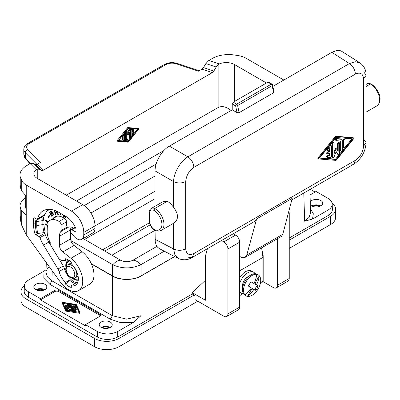 <?xml version="1.0" encoding="UTF-8"?>
<svg xmlns="http://www.w3.org/2000/svg" width="400" height="400" viewBox="0 0 400 400"><rect width="100%" height="100%" fill="white"/><g stroke="black" fill="none" stroke-linecap="round" stroke-linejoin="round"><path stroke-width="0.6" d="M310.29 189.28L315.095 192.055M310.035 194.975L316.1 191.475L327.965 198.325C330.66 199.93 332.07 201.85 332.2 204.08C332.2 206.425 330.79 208.44 327.965 210.125L312.535 219.035L304.65 221.23L309.1 217.355L310.57 212.78L309.87 189.52M253.63 283.33L254.21 283A27.345 22.325 -60 0 0 256.81 274.345A12.14 7.01 -60 0 0 246.05 281.85A12.14 7.01 -60 0 0 244.93 294.92A27.345 22.325 -60 0 0 251.125 288.34L251.125 287.67L248.69 286.265L248.61 285.55A26.41 21.565 -60 0 0 250.54 282.215L251.195 281.925L253.63 283.33L251.195 281.925M101.125 322.08A6.505 3.755 180 0 1 108.215 321.265A6.505 3.755 180 0 1 112.23 324.735A6.505 3.755 180 0 1 110.325 327.39A6.505 3.755 180 0 1 103.235 328.205A6.505 3.755 180 0 1 99.22 324.735A6.505 3.755 180 0 1 101.125 322.08M35.72 284.32A6.505 3.755 180 0 1 42.81 283.505A6.505 3.755 180 0 1 46.825 286.975A6.505 3.755 180 0 1 44.92 289.63A6.505 3.755 180 0 1 37.83 290.445A6.505 3.755 180 0 1 33.815 286.975A6.505 3.755 180 0 1 35.72 284.32M24.365 285.835A17.345 10.015 180 0 0 20.935 291.81A17.345 10.015 180 0 0 26.015 298.89L94.485 338.425A17.345 10.015 180 0 0 119.01 338.425L194.12 295.055L192.275 293.99L117.73 337.025C110.92 340.245 104.105 340.245 97.295 337.025L97.295 331.505L85.43 324.65L99.7 316.41A2.89 1.67 0 0 0 100.545 315.23A2.89 1.67 0 0 0 99.7 314.05L58.825 290.45A2.89 1.67 180 0 0 54.735 290.45L40.465 298.69L28.595 291.84C25.775 290.155 24.365 288.14 24.365 285.795C24.49 283.565 25.9 281.645 28.595 280.04L44.025 271.135L43.82 278.185L49.87 284.315L51.915 280.82L52.215 270.815M97.295 331.505C104.105 334.725 110.92 334.725 117.73 331.505L133.16 322.595L140.98 315.72L126.675 319.16L112.37 315.72L51.915 280.82L47.46 276.95L45.99 272.375L46.285 262.595M256.125 289.89L254.915 289.195L256.845 285.855A0.58 0.335 -60 0 0 256.845 285.19L254.915 284.075L258.13 285.93L258.055 286.555A26.41 21.565 120 0 1 256.125 289.89L255.625 290.27L254.21 289.45L253.63 289.785A27.345 22.325 120 0 1 247.435 296.365A12.14 7.01 120 0 1 246.05 295.87L245.03 295.28A12.14 7.01 -60 0 1 242.515 289.72A12.14 7.01 -60 0 1 245.03 281.26A12.14 7.01 -60 0 1 251.1 274.855A12.14 7.01 -60 0 1 257.17 274.25L258.19 274.84A12.14 7.01 120 0 0 256.81 274.345M254.915 289.195A0.58 0.335 -60 0 1 254.34 289.53M332.2 204.08L332.36 209.51C332.365 211.85 330.955 213.865 328.13 215.555L327.965 210.125M310.33 204.755A6.505 3.755 0 0 0 320.84 205.85A6.505 3.755 0 0 0 322.745 203.195A6.505 3.755 0 0 0 318.73 199.725A6.505 3.755 0 0 0 311.645 200.54A6.505 3.755 0 0 0 310.24 201.75M110.22 327.45A6.505 3.755 0 0 0 101.23 327.45M254.915 283.41L259.315 275.79A27.345 22.325 120 0 1 256.715 284.445L256.715 285.11L254.915 284.075A0.58 0.335 120 0 1 254.915 283.41L256.715 284.445M91.405 263.955L112.37 276.06C119.855 280.565 133.49 280.565 140.98 276.06L140.98 315.72M174.69 256.595L140.98 276.06M174.585 256.54L141.08 275.88C133.595 280.39 119.96 280.39 112.47 275.88L91.26 263.635M44.815 289.69A6.505 3.755 0 0 0 35.825 289.69M194.12 295.055L195.015 295.575L195.015 299.585L223.835 316.225A5.78 3.34 -120 0 0 226.725 316.51L238.48 309.725A5.78 3.34 -120 0 0 239.675 307.08L239.675 242.175A5.78 3.34 60 0 0 235.59 235.095L233.26 233.75M235.59 235.095L223.835 241.88L221.505 240.535M46.07 269.725L44.025 271.135M84.19 205.61L156.125 164.08M90.93 213.03L155.07 176M289.24 240.14L330.55 216.29L330.55 224.55A17.345 10.015 180 0 0 335.63 217.47L335.63 209.21A17.345 10.015 180 0 1 330.55 216.29M332.075 203.14A17.345 10.015 180 0 1 335.63 209.21M28.595 291.84L28.43 297.27L97.295 337.025M28.43 297.27C25.61 295.58 24.2 293.565 24.2 291.225L24.365 285.795M289.24 238.005L328.13 215.555M119.01 338.425L119.01 346.685A17.345 10.015 180 0 1 94.485 346.685L26.015 307.15A17.345 10.015 180 0 1 20.935 300.07L20.935 291.81M155.02 230.31L111.915 255.2M119.01 346.685L197.8 301.195M289.24 248.4L330.55 224.55M311.75 205.905A6.505 3.755 180 0 1 320.735 205.905M312.54 206.28A5.49 3.17 180 0 1 319.945 206.28M150.13 224.875L104.76 251.07M149.375 222.785L102.575 249.805M36.615 290.06A5.49 3.17 180 0 1 44.025 290.06M102.02 327.82A5.49 3.17 180 0 1 109.425 327.82M207.415 248.67L205.44 256.045L205.44 300.255L192.255 292.645L192.275 293.99M226.725 316.51A5.78 3.34 -120 0 0 227.925 313.865L227.925 248.96A5.78 3.34 60 0 0 223.835 241.88M192.255 292.645L205.44 280.255M288.825 211.25A5.78 3.34 60 0 1 289.24 213.56L289.24 278.465A5.78 3.34 -120 0 1 288.04 281.11L276.29 287.895A5.78 3.34 -120 0 0 277.485 285.25L277.485 238.675M261.955 282.415L263.18 281.71L273.4 287.61A5.78 3.34 -120 0 0 276.29 287.895M262.76 255.99L263.18 255.75L263.18 281.71M187.9 257.19L192.075 257.53C187.695 260.175 183.075 260.47 178.215 258.42L174.88 254.845L173.6 248.93C177.675 250.78 181.71 250.75 185.7 248.84C186.285 254.12 189.01 255.69 193.87 253.56L192.075 257.53L255.025 221.185L256.655 218.905L246.745 255.08L245.115 257.365L244.055 257.745L242.185 257.62L239.675 256.49M256.655 218.905L292.195 198.38L282.795 234.27L281.25 236.505L245.115 257.365M363.73 139.16L366.11 142.605L363.57 146.145C362.985 152.1 360.26 156.82 355.395 160.305L353.6 164.27L349.425 163.935M178.215 258.42L159.26 248.59L157.485 247.115L156.16 245.025L155.23 241.67L155.07 230.335M149.445 220.885L149.445 213.565A7.225 4.17 -120 0 1 153.81 210.3L154.76 208.49A13.005 7.51 60 0 1 163.26 219.955A13.005 7.51 60 0 1 161.265 230.375C158.975 231.495 156.57 231.31 154.06 229.815L153.81 229.18A7.225 4.17 60 0 1 149.445 220.885L149.025 220.3C149.275 224.105 150.94 227.27 154.02 229.79M173.6 223.225C178.77 219.68 178.77 214.37 173.6 207.305L170.69 203.74L167.84 201.505L163.74 201.255L151.245 208.47C149.795 209.38 149.055 210.88 149.025 212.965L149.445 213.565M155.07 206.26L155.07 170.905C154.88 162.185 161.725 150.325 169.365 146.14L187.9 156.83C191.54 159.435 193.53 162.94 193.87 167.355C189.01 170.835 186.285 175.555 185.7 181.51C181.71 183.42 177.675 183.45 173.6 181.6C173.61 173.01 180.465 161.135 187.9 156.83L349.425 63.57C353.065 66.18 355.055 69.685 355.395 74.095C360.26 71.965 362.985 73.535 363.57 78.815L366.11 75.275L363.73 71.83M167.35 201.225L154.76 208.49A8.67 5.005 -120 0 0 151.245 208.47M155.07 170.905L173.6 181.6L173.6 207.305M169.375 146.13L232.23 109.845L237.055 112.63L239.115 112.67L273.585 92.77L273.99 92.075L272.6 85.08A1.445 1.445 0 0 0 271.96 84.145A1.445 0.835 122.6 0 0 271.21 84.2A1.445 0.835 60 0 1 272.17 85.63A1.445 0.585 -11.2 0 0 272.6 85.08M272.86 86.385L331.845 52.33L349.425 63.57L355.185 61.725L359.95 62.825C364.16 66.01 366.21 70.16 366.11 75.275L366.11 142.605C365.47 151.895 361.3 159.12 353.6 164.27L291.78 199.965M267.97 82.13L233.25 102.175L232.23 103.945L235.64 105.915A1.445 0.79 -60 0 1 236.66 104.145L271.21 84.2L267.97 82.13L268.71 82.07L271.96 84.145M232.23 109.845L232.23 103.945M366.11 86.47L370.39 84A13.005 7.51 60 0 1 378.885 95.46A13.005 7.51 60 0 1 376.895 105.885C384.215 99.43 377.515 88.135 371.135 83.94L370.39 84A8.67 5.005 -120 0 0 366.87 83.98C367.355 83.35 368.755 83.33 371.07 83.91M353.19 137.75A0.48 0.28 120 0 0 353.065 137.675L335.88 136.255A0.965 0.555 120 0 0 335.205 136.645L318.015 157.91A0.48 0.28 120 0 0 318.015 158.595L318.505 158.875M335.815 160.37A0.965 0.555 120 0 0 336.49 159.98L353.68 138.71A0.48 0.28 120 0 0 353.68 138.03L336.49 136.61A0.965 0.555 120 0 0 335.815 137L318.63 158.265A0.48 0.28 120 0 0 318.63 158.945L335.815 160.37M352.825 138.865L336.155 159.49L319.485 158.11L336.155 137.485L352.825 138.865M351.98 138.795L335.54 159.135L319.715 157.83M333.915 142.285L333.3 141.93A0.965 0.555 120 0 0 332.56 142.185A0.965 0.555 120 0 0 332.14 143.155L332.14 157.04A0.965 0.555 120 0 0 332.34 157.48L332.95 157.835A0.965 0.555 120 0 0 334.02 157.055L336.155 151.56L338.29 154.59A0.965 0.555 120 0 0 338.395 154.69A0.965 0.555 120 0 0 339.135 154.435A0.965 0.555 120 0 0 339.56 153.465L339.56 143.175A0.965 0.555 120 0 0 339.36 142.735A0.965 0.555 120 0 0 338.615 142.99A0.965 0.555 120 0 0 338.195 143.96L338.195 151.32L336.45 148.835A0.48 0.28 120 0 0 335.86 149.175L334.115 153.675L334.115 142.725A0.965 0.555 120 0 0 333.915 142.285A0.965 0.555 120 0 0 333.17 142.54A0.965 0.555 120 0 0 332.75 143.51L332.75 157.395A0.965 0.555 120 0 0 332.95 157.835M336.325 148.76L335.835 148.48A0.48 0.28 120 0 0 335.245 148.82L334.115 151.74M339.36 142.735L338.745 142.38A0.965 0.555 120 0 0 338.005 142.64A0.965 0.555 120 0 0 337.585 143.605L337.585 150.445M336.025 151.89L337.675 154.24A0.965 0.555 120 0 0 337.785 154.34A0.965 0.555 120 0 0 337.925 154.38M344.805 139.59L344.19 139.235A0.965 0.555 120 0 0 343.45 139.495A0.965 0.555 120 0 0 343.03 140.465L343.03 147.16A0.965 0.555 120 0 0 343.225 147.6L343.84 147.955A0.965 0.555 120 0 0 344.58 147.695A0.965 0.555 120 0 0 345 146.73L345 140.03A0.965 0.555 120 0 0 344.805 139.59A0.965 0.555 120 0 0 344.06 139.85A0.965 0.555 120 0 0 343.64 140.815L343.64 147.515A0.965 0.555 120 0 0 343.84 147.955M340.305 140.995L340.305 150.545L340.92 150.9A0.965 0.555 120 0 0 341.12 151.34A0.965 0.555 120 0 0 341.86 151.085A0.965 0.555 120 0 0 342.28 150.115L342.28 140.26A1.925 1.11 120 0 0 341.88 139.38L341.27 139.025A1.925 1.11 120 0 0 340.985 138.94L336.56 138.575A0.965 0.555 120 0 0 335.68 139.285A0.965 0.555 120 0 0 335.74 140.285A0.965 0.555 120 0 0 335.88 140.33M340.305 150.545A0.965 0.555 120 0 0 340.505 150.985L341.12 151.34M329.415 153.165L329.415 155.46L327.715 155.32A0.965 0.555 120 0 0 326.835 156.03A0.965 0.555 120 0 0 326.895 157.03A0.965 0.555 120 0 0 327.035 157.075M329.415 148.99L329.415 150.885L327.375 152.065A0.965 0.555 120 0 0 326.745 152.91A0.965 0.555 120 0 0 326.895 153.685L327.505 154.035A0.965 0.555 120 0 0 327.985 153.99L330.03 152.81L330.03 155.815L328.325 155.675A0.965 0.555 120 0 0 327.445 156.385A0.965 0.555 120 0 0 327.505 157.385A0.965 0.555 120 0 0 327.645 157.43L330.37 157.655A0.965 0.555 120 0 0 331.39 156.385L331.39 146.095A0.965 0.555 120 0 0 331.19 145.65A0.965 0.555 120 0 0 330.37 146L327.645 149.37A0.965 0.555 120 0 0 327.505 150.69A0.965 0.555 120 0 0 328.325 150.34L330.03 148.235L330.03 151.24L327.985 152.415A0.965 0.555 120 0 0 327.36 153.265A0.965 0.555 120 0 0 327.505 154.035M331.19 145.65L330.58 145.3A0.965 0.555 120 0 0 329.755 145.645L327.035 149.015A0.965 0.555 120 0 0 326.895 150.335L327.505 150.69M341.88 139.38A1.925 1.11 120 0 0 341.6 139.295L337.175 138.93A0.965 0.555 120 0 0 336.295 139.64A0.965 0.555 120 0 0 336.355 140.64A0.965 0.555 120 0 0 336.495 140.68L340.92 141.05L340.92 150.9M329.415 150.885L330.03 151.24M329.415 155.46L330.03 155.815M335.54 159.135L336.155 159.49M359.95 62.825L340.92 50.84L338.59 50.385L336.67 50.51L331.855 52.325M261.73 248.67L263.18 255.75M260.285 283.71L260.91 283.35A2.89 1.67 -60 0 0 262.955 279.81L262.955 257.39L261.615 247.84M239.675 270.83L262.955 257.39M239.675 295.61L242.88 293.76M255.18 273.69A12.14 7.01 120 0 0 253.695 272.245L251.65 271.065A12.14 7.01 120 0 0 239.675 277.795M239.675 291.085A12.14 7.01 120 0 0 241.555 293.27A12.14 7.01 120 0 0 243.545 293.835M253.695 272.245A12.14 7.01 120 0 0 239.675 283.61M251.1 274.855L247.625 276.86A7.225 4.17 120 0 0 244.015 280.675A7.225 4.17 120 0 0 242.515 285.71L242.515 289.72M252.41 288.415L254.21 289.45L252.41 288.415A0.58 0.335 120 0 0 251.835 288.75L247.435 296.365A12.14 7.01 -60 0 0 258.19 288.86A12.14 7.01 -60 0 0 259.315 275.79A12.14 7.01 120 0 0 258.19 274.84M244.93 294.92A12.14 7.01 120 0 0 246.05 295.87M62.165 303.1L65.85 310.98A0.48 0.28 0 0 0 66.19 311.175L79.71 313.3L80.005 312.495M62.465 302.295L62.165 302.465L65.85 310.27A0.48 0.28 0 0 0 66.19 310.465L80.015 312.46L76.32 304.62A0.48 0.28 0 0 0 75.98 304.425L62.465 302.295M79.43 312.26L66.315 310.195L62.745 302.625L75.855 304.69L79.43 312.26M156.915 246.375L132.89 260.25C128.815 262.185 124.74 262.185 120.665 260.25L83.13 238.58M54.735 290.45L54.735 291.63A2.89 1.67 180 0 1 58.825 291.63L99.7 315.23L99.7 314.05M164.26 251.19L140.725 264.77C131.425 268.915 122.125 268.915 112.83 264.77A11.56 6.675 -60 0 1 120.665 260.25L120.645 260.24M120.665 260.25C124.74 262.16 128.815 262.16 132.89 260.25L132.89 260.25A11.56 6.675 -120 0 1 140.725 264.77M73.215 304.985L75.855 305.4L79.07 312.205M75.855 305.4L75.855 304.69M65.205 305.725L68.11 304.05A0.48 0.28 0 0 1 68.79 304.445L65.885 306.12A0.48 0.28 0 0 1 65.205 305.725M63.105 303.39L67.93 304.15M68.93 304.31L70.075 304.49M71.08 304.645L72.215 304.825M63.295 265.975L58.01 269.025L43.545 245.1A26.16 15.105 -120 0 1 39.95 237.69A1.445 0.835 60 0 0 39.055 236.565L35.785 234.675A1.445 0.835 60 0 1 34.82 233.34A32.085 18.525 60 0 1 33.475 223.665L33.475 218.475A1.445 0.835 60 0 1 33.775 217.81A1.445 0.835 60 0 1 34.495 217.885L36.55 219.07A1.445 0.835 60 0 0 37.275 219.14A1.445 0.835 60 0 0 37.535 218.77A31.215 18.025 -120 0 1 43.21 210.79A31.215 18.025 -120 0 1 58.815 212.335L65.97 216.465A16.475 9.51 -120 0 1 75.64 227.995A2.89 1.67 60 0 1 75.985 229.51L75.985 231.455L75.375 231.805L71.795 229.74A1.445 0.835 60 0 0 71.075 229.67A1.445 0.835 60 0 0 70.775 230.33L70.775 231.95A1.445 0.835 60 0 0 71.45 233.455A12.72 7.345 -120 0 1 72.525 234.61L73.935 236.255A9.54 5.505 -120 0 0 81.775 239.36L93.02 232.87A9.54 5.505 -120 0 0 94.995 228.505L94.995 225.905L155.07 191.22M155.07 198.725L84.585 239.42M40.465 298.69L40.445 299.88L54.735 291.63M283.835 80.05L245.95 58.175A17.345 10.015 -0 0 0 238.175 55.585L234.605 55.03A23.125 13.35 180 0 0 212.27 58.49L208.85 60.46L219.31 63.945A11.56 6.675 180 0 1 234.49 64.54L266.46 83M40.445 299.88L85.41 325.84L85.43 324.65M100.36 315.82A2.89 1.67 0 0 0 99.7 315.23M75.105 309.37L75.795 308.975L76.16 309.745A0.48 0.28 0 0 0 77.09 309.6L77.09 309.04M73.47 310.315L73.81 310.12L74.835 310.71A0.48 0.28 0 0 0 75.655 310.51L75.655 309.805A0.48 0.28 0 0 0 75.515 309.605L74.49 309.015L75.795 308.265L76.16 309.04A0.48 0.28 0 0 0 77.09 308.895L76.505 307.66A0.48 0.28 0 0 0 75.7 307.535L71.24 310.11A0.48 0.28 0 0 0 71.455 310.575L73.595 310.91A0.48 0.28 0 0 0 73.845 310.375L72.51 310.165L73.81 309.41L74.835 310A0.48 0.28 0 0 0 75.655 309.805M74.18 311.435A0.48 0.28 0 0 0 74.205 311.35L74.205 310.64M71.24 310.815A0.48 0.28 0 0 0 71.11 310.95L71.1 310.305M71.16 307.3L71.155 307.975L72.17 308M67.93 308.005A0.48 0.28 0 0 0 68.61 308.4L71.355 306.82M72.77 306.62L73.2 305.7A0.48 0.28 0 0 0 73.2 305.555M69.955 310.77L75.8 307.4A0.48 0.28 0 0 0 75.94 307.2L75.94 306.495A0.48 0.28 0 0 0 75.335 306.225L72.415 306.675L73.2 304.99A0.48 0.28 0 0 0 72.39 304.725L67.93 307.3A0.48 0.28 0 0 0 68.61 307.69L71.8 305.85L71.155 307.265L73.845 307.03L69.1 309.77A0.48 0.28 0 0 0 69.78 310.165L75.8 306.69A0.48 0.28 0 0 0 75.94 306.495M65.74 307.805A0.965 0.555 0 0 0 65.705 307.95A0.965 0.555 0 0 0 65.74 308.095L66.685 310.1A0.48 0.28 0 0 0 67.615 309.96L67.615 309.395M66.93 307.795L70.94 305.485A0.48 0.28 0 0 0 71.08 305.285L71.08 304.58A0.48 0.28 0 0 0 70.26 304.38L65.985 306.85A0.965 0.555 0 0 0 65.705 307.24A0.965 0.555 0 0 0 65.74 307.385L66.685 309.395A0.48 0.28 0 0 0 67.615 309.25L66.67 307.24L70.94 304.775A0.48 0.28 0 0 0 71.08 304.58M65.205 306.435A0.48 0.28 0 0 0 65.885 306.825L68.79 305.15A0.48 0.28 0 0 0 68.93 304.955L68.93 304.245M73.81 310.12L73.81 309.41M75.795 308.975L75.795 308.265M112.83 264.77L70.91 240.575M76.44 201.035L163.92 150.53M219.31 63.945L218.135 64.695L218.135 107.53L66.31 195.185M231.12 110.485C226.31 106.665 221.98 105.68 218.135 107.53M213.85 71.04L203.485 67.585L205.86 63.57L216.225 67.025L213.85 71.04L212.355 72.595L201.99 69.14L198.44 71.19L176.345 63.825A8.67 5.005 -0 0 0 165.875 64.62A2.89 1.67 -120 0 0 164.43 64.48C168.4 62.43 172.675 62.085 177.26 63.445L199.195 70.755M203.485 67.585L201.99 69.14M117.71 141.3L117.13 140.98L117.17 140.58L127.495 127.81A0.58 0.335 120 0 1 127.9 127.575L138.22 128.43L138.875 128.795L128.51 141.965A0.58 0.335 120 0 1 128.105 142.2L117.74 141.33L128.105 128.165A0.58 0.335 120 0 1 128.51 127.93L138.835 128.78M216.225 67.025L218.135 64.695M37.255 169.125L37.255 178.41A11.56 6.675 180 0 1 33.87 173.69A11.56 6.675 180 0 1 36.23 169.65L37.255 169.125L39.165 169.25L41.54 170.525L43.035 170.355L212.355 72.595M128.31 141.67L118.295 140.845L128.31 128.455L138.32 129.285L128.31 141.67L127.695 141.32L129.72 138.815M124.015 133.765L124.015 139.65A1.155 0.67 120 0 0 124.255 140.18L124.87 140.535A1.155 0.67 120 0 0 125.04 140.585L127.695 140.805A0.58 0.335 120 0 0 128.105 139.75L125.45 139.53L125.45 133.615A0.58 0.335 120 0 0 124.63 134.085L124.63 140.005A1.155 0.67 120 0 0 124.87 140.535M125.33 133.35L124.715 132.995A0.58 0.335 120 0 0 124.655 132.975M125.45 139.23L128.105 139.75M127.595 134.545L127.085 133.88M125.65 131.745L125.65 137.9A0.58 0.335 120 0 0 125.77 138.165L126.385 138.52A0.58 0.335 120 0 0 127.085 137.785L127.085 133.365L128.165 134.885L129.535 131.945L129.535 138.525A0.58 0.335 120 0 0 130.355 138.055L130.355 129.715A0.58 0.335 120 0 0 129.59 129.92L128.31 133.22L127.03 131.395A0.58 0.335 120 0 0 126.265 132.075L126.265 138.255A0.58 0.335 120 0 0 126.385 138.52M126.88 131.31L126.415 131.045A0.58 0.335 120 0 0 126.285 130.96M127.825 132.53L128.975 129.565L129.59 129.92M130.235 129.45L129.62 129.095A0.58 0.335 120 0 0 128.975 129.565M128.92 133.53L128.92 138.17A0.58 0.335 120 0 0 129.04 138.435L129.655 138.79M122.38 139.79L122.995 140.145A0.58 0.335 120 0 0 123.115 140.41L122.5 140.055A0.58 0.335 120 0 1 122.38 139.79L122.38 135.79M123.115 140.41A0.58 0.335 120 0 0 123.81 139.67L123.81 135.65A0.58 0.335 120 0 0 123.695 135.385L123.08 135.03A0.58 0.335 120 0 0 123.015 135.005M132.955 129.425A0.58 0.335 120 0 0 132.805 129.34L131.17 129.205A0.58 0.335 120 0 0 130.555 129.965L130.555 136.15A0.58 0.335 120 0 0 130.675 136.415L131.29 136.765A0.58 0.335 120 0 0 131.785 136.555L133.42 134.535A0.58 0.335 120 0 0 133.01 133.95L131.99 135.215L131.99 133.41L133.215 132.705A0.58 0.335 120 0 0 133.215 131.76L131.99 132.465L131.99 130.66L133.01 130.745A0.58 0.335 120 0 0 133.42 129.695L131.785 129.56A0.58 0.335 120 0 0 131.17 130.32L131.17 136.5A0.58 0.335 120 0 0 131.29 136.765M131.99 131.76L132.6 131.405L133.215 131.76M133.505 131.73L132.89 131.375A0.58 0.335 120 0 0 132.6 131.405M131.99 134.105L132.395 133.6L133.01 133.95M133.505 133.74L132.89 133.39A0.58 0.335 120 0 0 132.395 133.6M118.525 140.56L127.695 141.32M130.355 138.03L131.355 136.79M133.62 133.985L137.48 129.215M122.995 140.145L122.995 136.12A0.58 0.335 120 0 1 123.695 135.385M41.54 170.525L35.555 164.54L33.185 163.265L30.19 163.61L26.775 165.58A23.125 13.35 -0 0 0 20 175.02A23.125 13.35 -0 0 0 20.79 178.48L21.745 180.54L21.745 191.035L20.79 188.745L20.79 178.48M59.43 245.35L59.43 236.29L70.67 229.8L70.67 238.86L59.43 245.35A5.78 3.34 60 0 0 62.81 251.95L70.91 258.275A20.235 11.68 60 0 1 82.07 276.02A20.235 11.68 60 0 1 78.54 290.63A20.235 11.68 60 0 1 60.215 281.905L26.235 234.805L21.745 225.36L20.79 221.465L20 215.275L20 206.165L20.79 209.275L20.79 221.465M37.255 178.41L82.73 204.665A17.345 10.015 -120 0 1 94.995 225.905L83.755 232.395L83.755 234.995L94.995 228.505M71.05 227.035A12.72 7.345 -120 0 0 70.67 229.8M70.91 258.275L82.15 251.785L74.05 245.46A5.78 3.34 60 0 1 70.67 238.86M82.15 251.785A20.235 11.68 60 0 1 93.31 269.53A20.235 11.68 60 0 1 89.78 284.14L78.54 290.63M81.775 239.36A9.54 5.505 -120 0 0 83.755 234.995M59.43 236.29A12.72 7.345 -120 0 1 60.765 231.62A2.89 1.67 60 0 0 61.065 230.56L61.065 224.965A2.89 1.67 -120 0 0 59.06 221.45A17.92 10.345 -120 0 0 49.855 220.415A17.92 10.345 -120 0 0 46.63 224.89L47.7 225.505A16.475 9.51 -120 0 0 47.255 227.61L47.165 231.57A17.055 9.845 -120 0 0 48.965 239.925A17.055 9.845 -120 0 0 50.555 243.205L49.05 242.335A18.645 10.765 -120 0 0 50.235 244.475L57.82 257.025A5.78 3.34 60 0 0 62.89 260.415A14.02 8.095 -120 0 1 65.56 260.495L67.385 259.445M58.01 269.025A5.78 3.34 60 0 1 59.075 271.525A14.02 8.095 -120 0 0 65.56 282.415L65.56 284.155A16.07 9.28 60 0 0 71.285 287.46L71.285 285.72A14.02 8.095 -120 0 0 75.435 285.25A14.02 8.095 -120 0 0 71.285 263.8L71.285 262.06A16.07 9.28 60 0 0 65.56 258.755L65.56 260.495M75.375 231.805A0.865 0.5 -120 0 0 75.805 231.85A0.865 0.5 -120 0 0 75.985 231.455M83.755 232.395A17.345 10.015 -120 0 0 71.49 211.155L82.73 204.665M21.745 180.54A17.345 10.015 180 0 0 26.235 185.03L71.49 211.155M21.745 191.035L26.235 196.14L26.235 234.805M47.3 227.275L47.165 227.56M49.85 241.875L49.05 242.335M71.285 285.72L75.27 283.42A14.02 8.095 -120 0 1 69.55 280.115L65.56 282.415M58.39 257.865L63.31 266A5.78 3.34 -120 0 1 64.38 268.505A13.875 8.01 -120 0 0 71.59 280L71.695 280.205A14.02 8.095 -120 0 0 75.575 282.445L75.705 282.365M75.575 282.445L75.68 282.36A13.875 8.01 -120 0 0 77.595 282.75M65.56 284.155L69.55 280.115M47.905 209.37A31.215 18.025 -120 0 0 46.61 211.73M41.75 217.235L41.75 216.555M44.04 216.195L43.21 215.715M73.725 228.14A12.72 7.345 -120 0 0 68.13 227.085A1.445 0.835 -120 0 1 67.055 226.59A1.445 0.835 -120 0 1 66.48 225.2L66.48 221.835A2.89 1.67 60 0 0 64.44 218.295L63.62 217.825A17.63 10.18 -120 0 0 54.805 216.95A17.63 10.18 -120 0 0 52.925 218.645M49.825 209.355A29.195 16.855 -120 0 0 49.025 209.77A29.195 16.855 -120 0 0 43.24 219.51M44.475 232.4A26.015 15.02 -120 0 0 48.825 242.045L49.335 242.885M68.725 260.165A11.13 6.425 -120 0 0 68.07 260.46A11.13 6.425 -120 0 0 65.765 265.555A11.13 6.425 -120 0 0 65.915 267.41M72.105 278.13A11.13 6.425 -120 0 0 78.27 280.12M46.725 224.59L45.535 223.9L45.535 224.565L47.62 225.765M49.46 220.665L49.075 220.105L48.89 221.11M48.125 221.915L45.675 219.95L45.565 220.54L47.81 222.335M60.25 213.165L60.545 215.07L61.105 215.27L60.835 213.5M49.54 215.84L49.19 215.435L48.17 217.265L48.52 217.665L49.54 215.84M54.01 210.175L55.53 214.495L56.04 214.485L55.41 212.695L56.86 212.845L57.805 214.47L58.41 214.46L57.03 212.395L57.165 211.455M63.18 214.855L63.18 216.27L65.365 217.385L66.425 216.74M52.525 212.98L51.93 211.825L51.13 211.25L49.265 212.19L51.805 216.395L53.495 214.91L53.31 213.785L52.525 212.98M68.28 260.35A11.13 6.425 -120 0 0 66.175 265.32A11.13 6.425 -120 0 0 66.235 266.49M73.06 278.31A11.13 6.425 -120 0 0 78.285 279.965M69.83 260.9A9.97 5.755 -120 0 0 69.06 261.225L68.65 261.465A9.97 5.755 -120 0 0 66.585 265.89M73.755 278.31A9.97 5.755 -120 0 0 78.335 278.88M70 261.025A9.97 5.755 -120 0 0 68.65 261.465M75.245 277.845A7.515 4.34 -120 0 0 76.805 274.405A7.515 4.34 -120 0 0 71.49 265.2A7.515 4.34 -120 0 0 67.73 264.83C66.69 265.165 66.03 266.51 65.75 268.86C65.385 274.44 72.56 280.34 75.245 277.845L77.395 276.605A7.515 4.34 -120 0 0 78.07 276.04M71.285 263.24A7.515 4.34 -120 0 0 69.88 263.59L67.73 264.83M45.945 224.135L46.675 224.75M45.535 224.565L45.945 224.325M45.99 220.205L48.07 221.98M49.395 220.36L49.32 220.77M45.565 220.54L45.975 220.3M60.74 213.445L61.045 214.865M60.545 215.07L60.955 214.835M49.36 215.63L48.76 217.235M48.17 217.265L48.58 217.03M54.57 210.36L55.96 214.255L55.53 214.495M55.41 212.695L57.27 212.61L58.255 214.23M57.125 211.435L56.445 212.065L55.215 212.13L54.66 210.56L55.11 210.56M56.605 211.19L56.445 212.065M56.72 211.78L57.13 211.54M56.64 211.95L57.05 211.71M56.29 212.685L56.7 212.445M56.59 212.735L57 212.5M56.86 212.845L57.27 212.61M57.06 213.015L57.47 212.775M57.25 213.29L57.66 213.055M57.37 213.63L57.78 213.39M57.575 214.075L57.985 213.84M57.805 214.47L58.215 214.23M63.585 215.09L63.585 216.035L66.19 217.12M65.86 216.4L65.315 216.8L63.75 216.05L63.75 215.185M65.625 216.73L66.03 216.5M63.18 216.27L63.585 216.035M64.69 217.145L65.1 216.905M65.055 217.305L65.465 217.07M65.365 217.385L65.775 217.15M65.575 217.405L65.985 217.17M50.71 211.27L49.67 211.955L49.975 212.455L51.07 211.805L51.665 212.295L51.595 213.005L50.67 213.615L50.96 214.085M51.88 213.475L52.735 213.24L53.35 214.01L53.18 214.71L51.845 215.56L50.955 214.09L52.09 213.41L52.725 213.8L52.915 214.78L51.845 215.56L52.2 216.135M50.895 211.85L51.48 211.57L51.935 211.84M52.1 212.14L52.005 212.77L50.67 213.615L49.97 212.46M51.07 211.805L51.48 211.57M51.24 211.84L51.65 211.605M51.405 211.95L51.815 211.715M51.535 212.085L51.945 211.85M51.665 212.295L52.065 212.065M51.725 212.475L52.135 212.24M51.75 212.68L52.155 212.445M51.705 212.855L52.115 212.62M51.595 213.005L52.005 212.77M52.09 213.41L52.5 213.175M52.33 213.475L52.735 213.24M52.56 213.615L52.97 213.38M52.725 213.8L53.135 213.565M52.85 214.01L53.26 213.775M52.945 214.245L53.35 214.01M52.965 214.525L53.37 214.29M52.915 214.78L53.325 214.54M52.77 214.95L53.18 214.71M49.265 212.19L49.67 211.955M44 219.95L42.885 220.59L42.885 224.605A24.28 14.02 -120 0 0 44.1 232.62L37.805 233.485A27.46 15.855 60 0 1 36.745 225.555L42.885 224.605L44 223.96L44 219.95L42.365 219.005L43.44 218.385M42.775 215.965L42.775 216.645A1.445 0.835 -0 0 0 43.195 216.055A1.445 0.835 -0 0 0 43.11 215.77M42.775 216.645L35.515 220.835L35.515 224.845A29.195 16.855 -120 0 0 36.515 232.735L37.805 233.485M42.885 220.59L36.745 221.54L35.515 220.835M44.1 232.62L45.21 231.975A24.28 14.02 -120 0 1 44 223.96M36.745 225.555L36.745 221.54M165.875 64.62L29.22 143.52A8.67 5.005 -0 0 0 27.845 149.56L40.6 162.32L37.05 164.37L35.555 164.54M20 175.02L20 184.945L20.79 188.745M205.86 63.57L208.85 60.46M30.38 163.505L25.34 157.77L25.67 158.845C24.965 158.545 24.34 156.985 23.79 154.155L25.34 157.77L25.34 152.755L36.985 164.405M25.205 195.385L25.205 205.9L26.235 209.12M25.205 198.2C21.795 200.625 20.06 203.28 20 206.165M26.235 214.98L21.745 211.11L20.79 209.275M303.795 193.025L304.65 221.23M112.37 276.06L112.37 315.72L110.325 319.22L49.87 284.315M110.325 319.22L120.945 322.715L133.16 322.595M310.45 208.695L313.31 213.74L312.535 219.035M94.485 338.425L94.485 346.685M26.015 298.89L26.015 307.15M205.15 280.53L205.44 280.7M246.745 255.08L282.795 234.27M355.395 160.305L193.87 253.56M173.6 223.255L173.6 248.93L155.07 239.325M153.81 210.3A11.56 6.675 60 0 1 161.915 224.42A11.56 6.675 60 0 1 153.81 229.18M233.25 102.175L236.66 104.145A1.445 0.835 60 0 1 237.62 105.575L272.17 85.63L273.585 92.77M239.115 112.67L237.62 105.575A1.445 0.595 168.1 0 1 235.64 105.915L237.055 112.63M363.57 78.815L363.57 146.145M355.395 74.095L193.87 167.355M185.7 181.51L185.7 248.84M332.14 157.04L332.75 157.395M332.14 143.155L332.75 143.51M337.675 154.24L338.29 154.59M337.585 143.605L338.195 143.96M335.245 148.82L335.86 149.175M343.03 140.465L343.64 140.815M343.03 147.16L343.64 147.515M340.985 138.94L341.6 139.295M336.56 138.575L337.175 138.93M329.755 145.645L330.37 146M327.035 149.015L327.645 149.37M327.375 152.065L327.985 152.415M327.715 155.32L328.325 155.675M353.065 137.675L353.68 138.03M335.88 136.255L336.49 136.61M335.205 136.645L335.815 137M318.015 157.91L318.63 158.265M289.24 213.56L288.04 214.255M277.485 285.25L289.24 278.465M227.925 313.865L239.675 307.08M239.675 242.175L227.925 248.96M251.835 288.75L253.63 289.785M258.055 286.555L256.845 285.855M62.165 303.175L62.165 302.465M65.85 310.98L65.85 310.27M58.825 290.45L58.825 291.63M79.71 313.3L79.71 312.595M66.19 311.175L66.19 310.465M117.73 337.025L117.73 331.505M71.455 311.005L71.455 310.575M73.595 311.345L73.595 310.91M74.835 310.71L74.835 310M76.16 309.745L76.16 309.04M75.8 307.4L75.8 306.69M69.78 310.74L69.78 310.165M73.2 305.7L73.2 304.99M68.61 308.4L68.61 307.69M71.455 308.11L71.455 307.4M66.685 310.1L66.685 309.395M65.74 308.095L65.74 307.385M70.94 305.485L70.94 304.775M65.885 306.825L65.885 306.12M68.79 305.15L68.79 304.445M112.47 264.57L112.47 275.88M141.08 264.57L141.08 275.88M234.49 64.54L234.49 101.46M124.035 133.745L124.63 134.085M124.015 139.65L124.63 140.005M127.52 134.5L128.13 134.855M128.92 138.17L129.535 138.525M125.665 131.725L126.265 132.075M125.65 137.9L126.265 138.255M122.395 135.775L122.995 136.12M132.805 129.34L133.42 129.695M131.17 129.205L131.785 129.56M130.555 129.965L131.17 130.32M130.555 136.15L131.17 136.5M127.9 127.575L128.51 127.93M127.495 127.81L128.105 128.165M117.17 140.58L117.785 140.935M36.23 169.65L30.19 163.61M39.165 169.25L33.185 163.265M71.795 229.74L75.47 227.62M26.235 185.03L26.235 196.14M59.06 221.45L64.48 218.32M64.37 268.47L59.075 271.525M48.83 242.05L43.545 245.1M37.535 218.77L44.675 214.65M34.495 217.885L33.475 218.475M35.515 222.485L33.475 223.665M36.435 232.41L34.82 233.34M39.055 236.565L44.755 233.27M37.86 233.475L35.785 234.675M74.76 274.405A6.07 3.505 -120 0 0 70.465 266.97A6.07 3.505 -120 0 0 66.175 269.45A6.07 3.505 -120 0 0 70.465 276.885A6.07 3.505 -120 0 0 74.76 274.405M56.35 216.325A17.63 10.18 -120 0 0 55.79 216.995M39.95 237.69L45.24 234.64M29.22 143.52A2.89 1.67 -120 0 0 27.775 143.375L164.43 64.48M176.345 63.825A2.89 1.18 -71.6 0 1 177.26 63.445M23.79 154.155L23.79 149.42A11.56 6.675 -0 0 0 25.34 152.755A2.89 2.045 135 0 1 27.845 149.56M25.815 208.315L25.815 195.85M21.745 211.11L21.745 225.36M43.035 170.355L37.05 164.37M61.065 230.56L67.4 226.905M61.065 224.965L66.48 221.84M60.765 231.62L68.925 226.91M74.05 245.46L62.81 251.95M149.025 220.3L149.025 212.97M366.11 84.42L366.87 83.98M366.11 112.11L376.895 105.885M337.785 154.34L338.395 154.69M335.78 148.43L336.395 148.785M335.74 140.285L336.355 140.64M326.895 157.03L327.505 157.385M353.135 137.695L353.75 138.05M317.945 158.57L318.56 158.925M174.04 223L161.265 230.375M239.675 292.185L241.555 293.27M62.16 303.135L62.16 302.43M80.015 313.165L80.015 312.46M48.55 267.59C46.66 269.615 45.81 271.21 45.99 272.375M77.105 309.675L77.105 308.965M73.215 305.63L73.215 304.92M67.79 308.205L67.79 307.495M71.155 307.975L71.155 307.265M68.955 310.615L68.955 309.97M67.635 310.03L67.635 309.32M65.705 307.95L65.705 307.24M65.065 306.63L65.065 305.92M127.575 139.425L128.19 139.78M127.55 134.53L128.165 134.885M126.35 130.985L126.965 131.335M132.89 129.365L133.505 129.72M117.13 140.98L117.74 141.33M138.265 128.44L138.875 128.795M71.075 229.67L75.295 227.235M49.855 220.415L57.21 216.17M37.275 219.14L44.535 214.95M49.75 209.35L49.025 209.77M56.365 216.325L55.82 216.975M25.67 158.845L29.97 163.735M23.79 149.42C24.045 146.665 25.375 144.65 27.775 143.375"/></g></svg>
